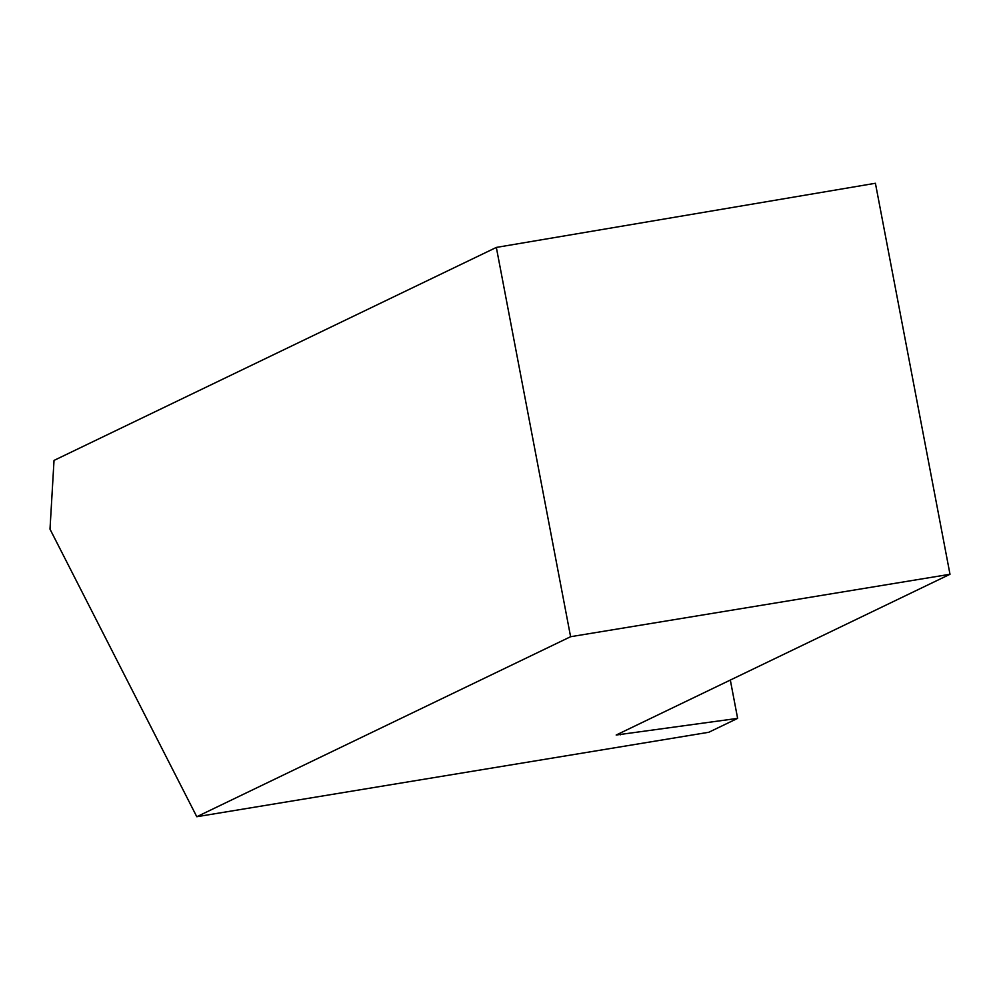 <?xml version="1.0" encoding="UTF-8"?>
<svg xmlns="http://www.w3.org/2000/svg" width="1000" height="1000" viewBox="0 0 1000 1000"><rect width="100%" height="100%" fill="white"/><g stroke="black" fill="none" stroke-linecap="round" stroke-linejoin="round"><path stroke-width="1.5" d="M196.788 816.725L708.737 732.288L737.625 718.375L616.175 735.025L950 574.275L875.413 183.275L496.337 247.425L54.025 460.412L50 529.163L196.788 816.725L570.6 636.712L950 574.275M730.325 680.062L737.625 718.375M620.25 733.062L620.588 734.8M570.6 636.712L496.337 247.425"/></g></svg>
